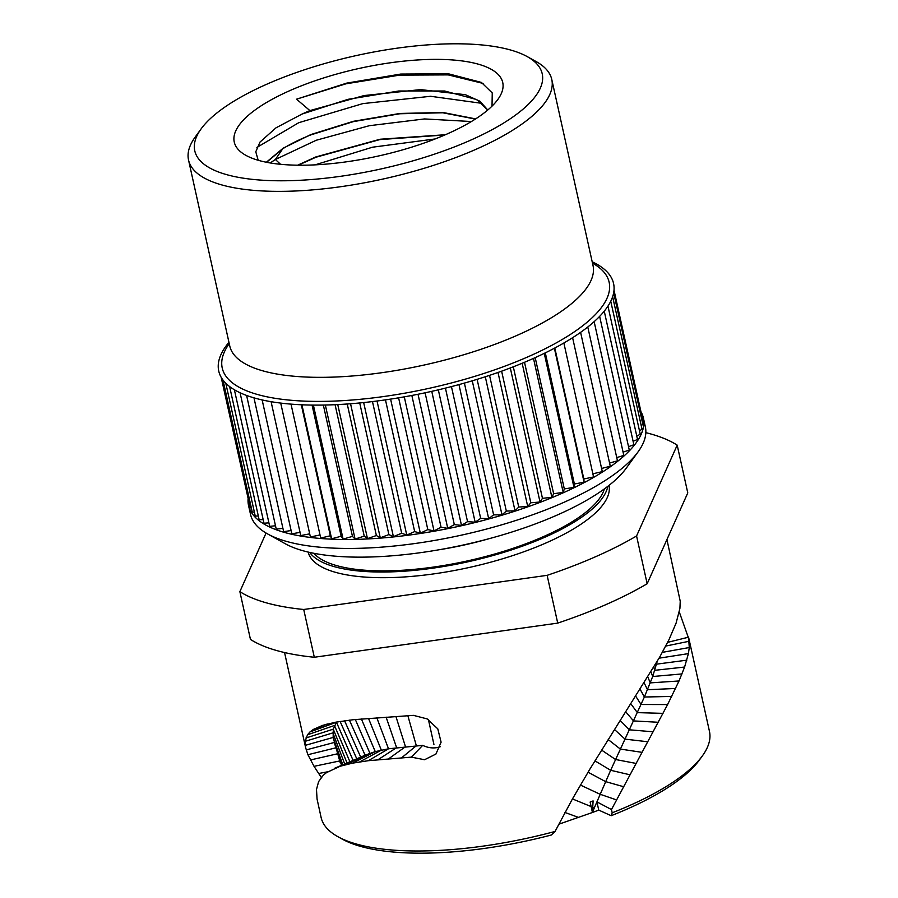 <?xml version="1.0" encoding="UTF-8"?>
<svg xmlns="http://www.w3.org/2000/svg" width="898" height="898" viewBox="0 0 898 898"><rect width="100%" height="100%" fill="white"/><g stroke="black" fill="none" stroke-linecap="round" stroke-linejoin="round"><path stroke-width="1.35" d="M201.096 128.908A177.939 58.022 -12.5 0 1 267.29 83.997A177.939 58.022 167.5 0 1 527.227 56.608A177.939 58.022 167.5 0 1 469.71 140.582A177.939 58.022 -12.5 0 1 267.952 180.509A177.939 58.022 -12.5 0 1 201.096 128.908L195.147 137.125A186.032 60.649 -12.5 0 0 188.535 160.024A186.032 60.649 -12.5 0 0 292.703 191.106A186.032 60.649 -12.5 0 0 475.962 149.326A186.032 60.649 167.5 0 0 551.776 79.495A186.032 60.649 167.5 0 0 536.106 61.535L527.227 56.608M290.29 90.429A137.506 44.833 -12.5 0 0 245.839 155.32A137.506 44.833 -12.5 0 0 446.71 134.15A137.506 44.833 -12.5 0 0 497.851 99.454A137.506 44.833 -12.5 0 0 446.194 59.582A137.506 44.833 -12.5 0 0 290.29 90.429M228.945 342.318A202.207 65.924 -12.5 0 0 297.855 404.594A202.207 65.924 -12.5 0 0 531.167 359.425A202.207 65.924 -12.5 0 0 592.186 261.789M385.466 399.868L414.674 531.594L406.76 535.073L377.037 401.013M406.76 535.073L401.675 533.255L393.391 536.622L388.89 534.579L380.269 537.801L376.385 535.534L367.473 538.609L364.229 536.14L355.058 539.047L352.454 536.375L343.092 539.103L341.15 536.241L331.62 538.789L330.341 535.758L320.709 538.093L291.008 404.134M372.479 401.586L401.675 533.255M640.936 411.654A202.207 65.924 167.5 0 1 643.361 417.884A202.207 65.924 167.5 0 1 560.958 493.799A202.207 65.924 167.5 0 1 361.771 539.204A202.207 65.924 167.5 0 1 248.533 505.417A202.207 65.924 167.5 0 1 248.095 498.738M563.865 343.002L593.556 476.961L583.835 478.96L584.093 482.215L574.383 483.988L573.968 487.378L564.303 488.916L563.203 492.418L553.639 493.698L551.877 497.301L542.459 498.334L540.035 502.016L530.808 502.779L527.732 506.528L518.741 507.033L515.025 510.827L506.326 511.063L501.993 514.88L493.608 514.857L488.68 518.674L480.666 518.382L475.154 522.198L467.544 521.637L461.493 525.42L454.321 524.6L447.754 528.338L441.064 527.249L434.015 530.92L427.818 529.596L420.32 533.176L414.674 531.594M572.61 337.704L602.3 471.63L592.86 473.796M580.602 332.361L610.281 466.242L601.593 468.453M587.786 327.007L617.465 460.831L609.574 463.031M594.15 321.664L623.807 455.432L616.735 457.587M599.64 316.377L629.285 450.066L623.066 452.121M604.253 311.179L633.865 444.746L628.533 446.665M607.957 306.117L637.535 439.515L633.09 441.244M610.752 301.245L640.274 434.385L636.727 435.889M612.638 296.699L642.059 429.401L639.432 430.602M613.671 292.748L642.889 424.563L641.172 425.416M614.008 290.2L642.766 419.905L641.958 420.343M249.229 503.408L221.177 377.283M251.339 507.909L250.216 507.853L221.335 377.564M254.37 512.118L252.259 512.073L222.985 380.022M258.321 516.013L255.245 516.058L225.791 383.244M263.17 519.605L259.152 519.774L229.619 386.567M268.906 522.861L263.967 523.208L234.389 389.766M275.495 525.779L269.681 526.34L240.069 392.74M282.915 528.338L276.247 529.158L246.602 395.446M291.109 530.55L283.645 531.638L253.977 397.859M300.055 532.391L291.828 533.794L262.149 399.947M309.698 533.85L300.763 535.578L271.084 401.698M320.002 534.927L310.405 537.015L280.715 403.09M248.533 505.417L250.52 514.374A202.207 65.924 -12.5 0 0 267.559 533.895A202.207 65.924 -12.5 0 0 562.945 502.757A202.207 65.924 167.5 0 0 638.164 451.728A202.207 65.924 167.5 0 0 645.348 426.842L643.361 417.884M638.164 451.728L626.254 468.172A186.032 60.649 167.5 0 1 557.052 515.115A186.032 60.649 -12.5 0 1 285.295 543.761L267.559 533.895M607.778 486.346A154.086 50.232 167.5 0 1 544.906 537.206A154.086 50.232 -12.5 0 1 309.72 552.427M609.024 485.38A154.086 50.232 167.5 0 1 546.164 542.886A154.086 50.232 -12.5 0 1 394.851 577.459A154.086 50.232 -12.5 0 1 308.171 552.079M266.066 533.042L239.867 591.636A241.034 78.586 167.5 0 0 303.726 609.484L547.129 575.337A241.034 78.586 167.5 0 0 636.57 535.971L677.193 445.139A241.034 78.586 167.5 0 0 645.842 432.656M303.726 609.484L314.311 657.257A241.034 78.586 167.5 0 1 250.452 639.41L239.867 591.636M314.311 657.257L557.725 623.111L547.129 575.337M636.57 535.971L647.166 583.745A241.034 78.586 167.5 0 1 557.725 623.111M647.166 583.745L687.778 492.912L677.193 445.139M688.575 637.176L709.465 731.387A198.896 64.847 167.5 0 1 702.393 755.869A198.896 64.847 167.5 0 1 612.189 812.802L611.471 809.558L667.607 704.56L679.023 680.965L684.602 667.046L688.407 653.621L689.271 647.537L688.575 637.176L667.652 642.351M321.271 777.432L314.031 766.331L307.924 754.713L305.679 747.866L305.185 741.31L307.52 734.766L309.967 731.937L313.301 729.445L322.539 725.393L335.448 722.239L353.094 719.725L413.439 715.358L427.179 718.916L437.786 728.85L441.098 742.175L435.923 754.051L424.563 759.73L411.34 757.137L368.393 760.685L352.454 763.165L340.14 766.241L326.457 772.628L323.246 775.255L318.61 781.608L316.489 789.488L317.061 799.04L321.114 817.483A198.896 64.847 -12.5 0 0 337.873 836.678A198.896 64.847 -12.5 0 0 555.054 831.458L572.374 799.052L589.907 769.092L659.693 657.123L668.999 639.645L676.093 623.122L679.921 608.35L680.224 601.211L666.933 539.53M679.303 612.009L688.238 637.254M657.213 661.444L652.689 676.508L644.371 697.016L610.651 770.282L594.319 807.886L596.912 801.869L611.471 809.558M592.725 807.235L594.319 807.886L592.433 812.488L590.132 802.049L593.095 800.915L592.433 812.488L598.741 810.108L596.912 801.869M555.054 831.458L551.293 835.028A194.844 63.534 167.5 0 1 342.306 839.147L337.873 836.678M592.433 812.488L558.736 824.252M598.741 810.108L611.168 815.71A194.844 63.534 167.5 0 0 699.419 759.977L702.393 755.869M334.887 768.138L338.669 766.566L334.887 768.138M411.34 757.137L422.7 745.362A23.864 20.306 -136.5 0 0 440.222 746.743M422.7 745.362L388.508 748.786L375.263 751.626L365.104 755.184L349.412 720.14M336.604 722.026L333.259 729.165L333.147 737.438L340.23 762.694M612.189 812.802L611.168 815.71M393.391 536.622L363.668 402.573M359.716 402.966L388.89 534.579M380.269 537.801L350.557 403.763M347.234 404.01L376.385 535.534M367.473 538.609L337.76 404.583M335.089 404.706L364.229 536.14M355.058 539.047L325.345 405.032M323.347 405.065L352.454 536.375M343.092 539.103L313.38 405.099M312.066 405.088L341.15 536.241M331.62 538.789L301.919 404.796M301.313 404.774L330.341 535.758M554.807 348.02L583.835 478.96M584.093 482.215L554.392 348.244M545.311 352.869L574.383 483.988M573.968 487.378L544.255 353.385M535.197 357.629L564.303 488.916M563.203 492.418L533.491 358.403M524.511 362.287L553.639 493.698M551.877 497.301L522.165 363.275M513.308 366.822L542.459 498.334M540.035 502.016L510.311 367.967M501.634 371.188L530.808 502.779M527.732 506.528L498.008 372.479M489.556 375.364L518.741 507.033M515.025 510.827L485.302 376.767M477.119 379.349L506.326 511.063M501.993 514.88L472.269 380.819M464.401 383.098L493.608 514.857M488.68 518.674L458.957 384.613M451.447 386.6L480.666 518.382M475.154 522.198L445.43 388.127M438.325 389.844L467.544 521.637M461.493 525.42L431.77 391.348M425.102 392.808L454.321 524.6M447.754 528.338L418.03 394.267M411.845 395.468L441.064 527.249M434.015 530.92L404.291 396.86M398.611 397.825L427.818 529.596M420.32 533.176L390.608 399.105M487.782 109.994L479.891 101.227L465.4 94.694L420.545 89.609L364.128 95.547L309.9 110.6L296.542 99.184L346.751 83.11L400.688 74.063L448.484 73.804L481.395 82.425L492.25 92.943L492.025 106.132M309.9 110.6A117.279 38.244 -12.5 0 0 302.076 114.046L275.967 127.853L259.993 142.075L255.784 151.773L258.175 160.271M487.726 110.039L476.782 99.588L444.6 90.99L398.757 91.001L348.009 99.33L302.076 114.046M266.583 162.291L282.724 148.799C290.458 143.916 299.865 139.269 310.921 134.857L353.385 121.623L399.812 113.765L442.77 112.778L475.368 119.064M296.542 99.184L345.887 83.828L399.599 75.129L448.203 74.893L483.124 83.424M256.907 147.429L298.753 122.7L362.826 103.618L430.602 96.288L482.462 103.427M270.231 162.953L275.383 159.485L316.253 140.245L369.314 125.709L424.518 118.94L471.394 121.533M475.626 118.895L443.084 112.508L400.048 113.44L353.475 121.286L310.865 134.554L283.162 148.181L266.324 162.246M445.363 134.734L380.101 139.235L315.827 156.948L297.62 165.198M298.248 165.198L315.894 157.251L379.764 139.605L444.768 134.992M435.115 138.954L372.502 147.205L315.063 164.862M188.535 160.024L229.765 345.999A186.032 60.649 -12.5 0 0 333.933 377.081A186.032 60.649 -12.5 0 0 517.192 335.313A186.032 60.649 167.5 0 0 593.006 265.471L551.776 79.495M592.489 263.136A198.166 64.611 167.5 0 1 528.394 356.629A198.166 64.611 -12.5 0 1 303.749 401.092A198.166 64.611 -12.5 0 1 229.248 343.665M439.852 549.632A138.314 45.091 -12.5 0 0 488.647 538.811M313.873 553.291A151.089 49.267 -12.5 0 0 543.2 536.735A151.089 49.267 167.5 0 0 604.376 488.894M665.721 646.077L689.26 641.239M662.331 652.363L689.271 647.537M659.098 658.178L688.407 653.621M656.247 663.094L656.55 664.161L686.813 660.165M653.778 667.225L654.777 670.312L684.602 667.046M650.983 671.884L652.689 676.508L682.009 673.927M647.851 677.036L650.275 682.884L679.023 680.965M644.203 682.94L647.492 689.72L675.599 688.474M640.173 689.35L644.371 697.016L671.726 696.444M635.795 696.309L641.049 704.492L667.607 704.56M630.957 703.953L637.344 712.63L663.016 713.36M625.861 711.968L633.517 720.914L658.256 722.273M620.271 720.6L629.397 729.805L653.149 731.803M614.535 729.546L625.03 739.133L647.694 741.748M608.193 739.559L620.35 749.067L641.868 752.322M601.604 750.099L615.534 759.506L635.851 763.379M594.947 760.864L610.651 770.282L629.734 774.738M588.033 772.201L605.578 781.608L623.358 786.648M580.4 785.065L600.055 794.236L616.421 799.882M428.425 719.624L433.925 744.442M407.86 715.706L416.324 745.699L401.608 757.811M395.917 716.469L405.469 746.687L388.677 758.776M386.106 717.12L396.602 747.641L378.08 759.674M376.812 717.76L388.508 748.786L368.393 760.685M368.506 718.366L381.336 750.133L359.772 761.863M361.378 718.939L375.263 751.626L352.454 763.165M355.339 719.5L369.92 753.276L345.988 764.591M365.666 754.937L340.14 766.241M318.61 773.515L327.714 771.775M314.031 766.331L339.736 760.943M310.427 759.977L337.648 753.759M307.924 754.713L335.863 747.821M306.207 749.909L334.236 742.478L341.543 765.365M305.253 745.362L333.147 737.438L342.811 764.838M305.185 741.31L332.889 732.891L344.709 764.041M305.937 738.01L333.259 729.165L347.077 763.042M307.52 734.766L334.46 725.483L349.928 761.818M309.967 731.937L336.447 722.228L353.116 760.449M313.301 729.445L327.343 723.968M344.574 720.768L360.715 757.137M340.095 721.431L356.798 758.855M572.441 798.928L591.131 806.572M564.965 812.466L578.716 817.483M280.535 164.289L275.383 159.485L282.724 148.799M305.679 747.866L284.554 652.554M361.838 756.632L338.669 766.566"/></g></svg>
